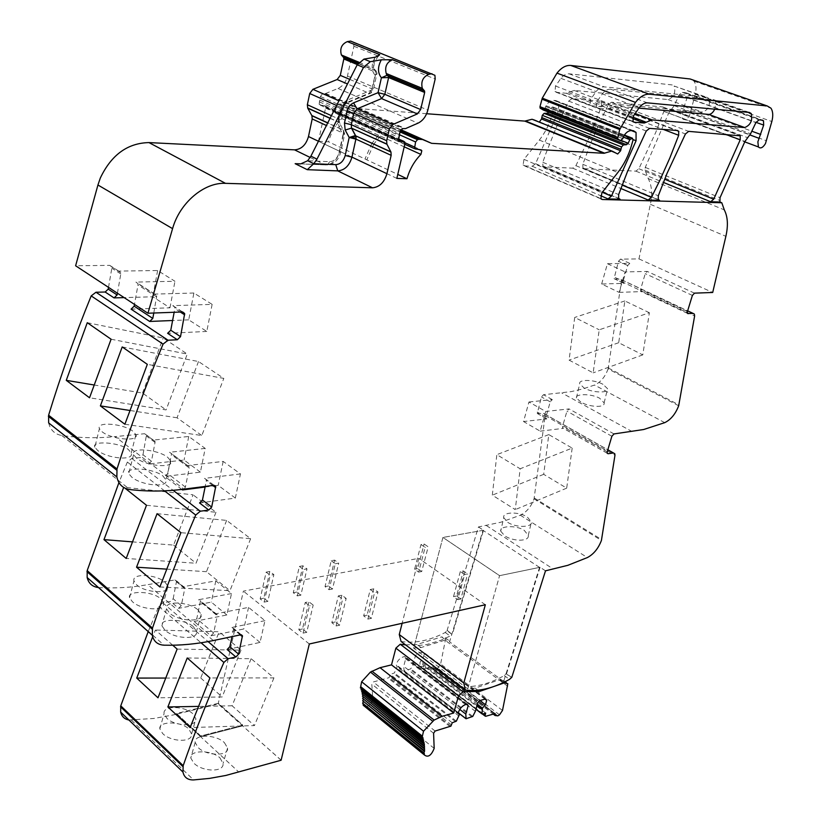 <?xml version="1.0" encoding="UTF-8"?>
<svg xmlns="http://www.w3.org/2000/svg" width="821" height="821" viewBox="0 0 821 821"><rect width="100%" height="100%" fill="white"/><g stroke="black" fill="none" stroke-linecap="round" stroke-linejoin="round"><path stroke-width="0.62" stroke-dasharray="4.11 3.08" d="M401.059 641.468C414.667 643.664 429.404 640.667 445.249 632.488L447.014 630.702L451.837 634.274L450.103 636.029L440.549 640.421L426.212 644.69L414.236 645.86L468.411 686.582C479.741 686.223 491.697 682.549 504.279 675.591L506.075 673.713L511.278 677.499M218.304 703.31L176.494 713.49L200.786 735.985L242.759 725.138L218.304 703.31L243.375 591.13L418.761 558.352L402.136 623.293M128.887 719.996L153.763 718.478L173.118 714.968L176.351 714.198L176.494 713.49L200.786 735.985L242.759 725.138L218.304 703.32L176.494 713.49L176.351 714.198L200.632 736.704L200.786 735.985L200.632 736.704L242.595 725.846L242.759 725.138L242.595 725.846L200.632 736.704L238.911 772.171M231.491 593.562L198.651 599.71L200.334 600.674L200.334 601.639L196.773 618.716L194.115 621.466L226.863 614.98L231.491 593.562L215.81 580.868L183.052 586.728L184.746 587.703L184.756 588.657L181.287 605.611L173.18 598.745L170.563 601.434L162.845 602.86L158.761 606.37L148.211 631.606M173.18 598.745L176.587 580.919L174.894 579.934L147.77 584.665L213.337 640.544M98.479 587.549L98.992 587.59C115.125 588.513 131.381 587.538 147.77 584.665M205.209 448.41L169.526 452.279L171.373 453.52L171.394 454.629L167.7 473.584L164.836 476.437L200.406 472.147L205.209 448.41L188.738 436.485L153.168 440.097L155.015 441.339L155.036 442.437L151.464 461.228L142.977 454.762L140.145 457.554L131.76 458.477L127.358 462.059L118.932 482.594M142.977 454.762L146.466 434.976L144.619 433.724L115.094 436.608L183.935 489.152M48.655 422.918C50.389 430.06 54.771 434.247 61.801 435.499C79.483 437.993 97.247 438.373 115.094 436.608M108.516 287.371L111.83 268.2L111.789 266.948L109.747 265.368L75.614 265.778M396.851 178.383L318.476 141.253L325.568 108.085L325.424 106.463L324.316 105.622L320.241 105.129L319.123 104.267L320.416 96.478L322.797 93.409L325.711 93.471L338.016 88.452C342.778 86.226 345.928 82.09 347.457 76.035L353.923 46.233L353.225 42.138M318.476 141.253L328.544 141.807L397.775 174.421M426.633 113.729L352.117 108.126L343.014 104.277L339.33 104L337.944 104.349L336.138 106.494L335.235 112.949L341.793 114.304L342.562 115.073L341.772 118.593C335.42 124.936 331.007 132.674 328.544 141.807M539.274 122.175L532.059 119.261M548.705 112.149L621.446 140.565M544.282 109.727L546.078 105.755C548.325 102.102 550.881 100.306 553.765 100.378L555.735 100.552L558.465 102.256L558.732 110.353L535.579 163.697L532.244 166.263L524.578 165.904L523.069 164.97L523.993 159.356L539.346 140.073C545.36 132.427 549.701 123.694 552.359 113.862L553.703 108.772L553.026 107.038L550.429 108.372L548.88 111.82M543.276 109.993L544.128 109.829M619.116 292.368L641.365 291.599L640.637 291.198L640.575 289.495L645.244 273.639L647.317 271.443L625.058 271.905L619.116 292.368L601.649 284.004L623.939 283.368L614.057 278.647L618.49 261.283L620.543 259.128L638.974 258.902L651.299 199.708C652.151 192.494 651.515 186.305 649.36 181.133L644.967 170.039L645.265 167.402L668.663 113.103L674.185 105.673L679.172 94.928L682.282 92.332L685.658 92.681L686.818 93.348L687.136 97.525L682.969 110.342L682.497 118.706C684.673 120.646 687.023 119.609 689.537 115.576L695.284 94.199C696.588 88.606 696.136 84.255 693.94 81.166L692.411 79.77M614.806 279.058L619.876 278.924L687.649 310.841M678.68 405.759L608.115 368.875L621.415 281.49L621.097 279.592L619.876 278.924M608.115 368.875C605.118 376.931 600.592 382.329 594.527 385.059L582.766 388.938L571.077 391.648L543.512 394.727L541.439 396.943L537.262 413.476L543.461 413.363L607.827 449.836M447.014 630.702L478.448 526.949L500.882 522.218L520.36 515.219C526.61 512.109 531.177 506.639 534.061 498.809L545.144 415.631L544.908 414.112L543.461 413.363M600.141 101.178L571.991 98.592L568.686 101.096L556.494 126.957L545.934 153.404L542.804 162.281L542.917 165.955L544.364 166.837L572.699 168.172L575.911 165.668L587.846 140.596L598.355 114.663L601.526 105.847L601.372 101.917L600.141 101.178L677.469 130.508M672.245 84.943L569.066 73.808C566.223 73.623 563.504 75.132 560.907 78.344L555.499 86.031L555.006 91.48L556.371 92.332L566.469 93.296L574.177 90.423L668.027 99.567C673.877 97.247 675.919 92.742 674.144 86.041L706.973 97.319L604.297 86.872C601.465 86.708 598.735 88.258 596.097 91.542L590.607 99.382L590.032 104.903L591.387 105.765L601.454 106.658L609.182 103.672L702.56 112.169C708.42 109.778 710.514 105.191 708.841 98.417L706.973 97.319M584.213 168.705L635.875 171.137L638.892 168.736L655.763 132.355L663.861 111.389L663.727 107.541L662.691 106.935L611.481 102.225L608.299 104.678L600.161 121.385L590.925 142.7L582.807 164.282L582.91 167.936L584.213 168.705L658.575 199.914M447.517 630.61L451.858 634.233M478.448 526.949L483.497 530.263L452.371 634.14M483.497 530.263L442.919 537.447L499.579 575.665L468.411 686.582M545.503 570.831L540.085 567.28L499.579 575.665L442.919 537.447L413.64 648.097L421.06 647.553L445.711 639.928L441.595 636.911L445.249 637.804L445.31 640.411L440.62 664.015L437.716 668.212L436.105 669.156L433.262 668.735L433.211 666.816L423.133 668.869L423.728 666.016L420.013 666.683L419.972 662.28L423.246 657.806L424.385 653.567L423.318 652.059L417.53 653.465L415.436 655.743L413.261 663.943L410.787 668.858L404.137 670.931L403.696 666.324L405.872 658.073L404.763 656.554L403.152 656.944C399.796 658.124 397.446 660.689 396.102 664.63L397.19 666.744L394.367 672.974L390.262 674.41L389.072 677.684L373.257 681.974L371.8 684.109L372.785 699.02C371.636 703.7 369.091 706.306 365.181 706.84M500.718 531.177L504.699 535.774C512.909 541.593 529.514 541.778 528.293 535.446L524.27 530.387C515.968 524.855 499.24 525.83 500.718 531.177L503.725 517.589L507.696 522.3C515.968 527.965 532.767 527.626 531.403 521.879L527.308 517.056C519.005 511.452 502.339 511.791 503.725 517.589M572.186 448.092L566.685 488.146L543.697 474.333L548.797 434.607L572.186 448.092L520.165 468.781L515.26 509.625L492.323 495.166L496.838 454.66L520.165 468.781M528.95 401.982L552.297 399.611L550.214 401.838L545.944 417.006L545.986 418.443L546.868 418.905L523.552 421.542L528.95 401.982L545.719 411.454L540.187 431.158L523.552 421.542M540.187 431.158L563.473 428.346L562.601 427.885L562.57 426.448L566.942 411.177L569.035 408.92L545.719 411.454M580.847 402.105L576.393 397.949C574.946 393.711 591.13 393.444 599.648 398.226L604.123 402.875C605.323 408.119 589.283 407.134 580.847 402.105M649.38 312.75L624.873 300.948L618.695 342.716L642.771 354.898L649.38 312.75L599.217 329.806L593.152 372.857L569.066 360.111L574.71 317.45L599.217 329.806M623.939 283.368L623.211 282.968L623.129 281.275L613.975 276.964M601.649 284.004L607.448 263.705L629.758 263.367L627.696 265.542L623.129 281.275M607.448 263.705L625.058 271.905M638.974 258.902L712.7 292.481M349.787 79.411L372.293 88.976L376.008 72.32L377.034 73.213L375.105 75.142C377.075 73.09 377.188 71.509 375.454 70.401L376.008 72.32L357.309 64.582M212.136 304.365L206.789 331.448L188.717 319.851L193.889 293.025L212.136 304.365L172.81 305.669L174.842 307.249L174.155 312.278M117.424 293.22L120.8 273.947L120.759 272.675L118.727 271.104L157.622 270.509L174.955 281.275L135.906 282.085L137.949 283.666L137.979 284.949L134.49 304.417M193.889 293.025L154.687 294.092L156.719 295.673L137.949 283.666M131.073 309.148L169.968 307.813L152.809 296.792L124.115 297.613M206.789 331.448L167.607 333.305M188.717 319.851L172.605 320.508M94.836 447.199C91.172 440.456 118.891 441.996 128.445 449.58L131.237 453.028C134.541 461.269 106.874 458.559 97.504 450.277L94.836 447.199L99.413 428.644L102.091 431.754C111.594 439.646 139.488 441.924 135.917 434.648L133.064 431.353C123.519 423.605 95.883 421.265 99.413 428.644M162.825 475.893L165.883 479.71C169.167 488.279 141.448 485.652 131.678 477.052L128.743 473.635C125.059 466.585 152.86 467.98 162.825 475.893M199.544 502.975L235.329 498.08L240.45 473.912L223.168 461.412L187.373 465.579L189.22 466.81L189.23 467.919L171.394 454.629M240.45 473.912L204.552 478.376L206.399 479.618L205.229 486.422M151.464 461.228L148.632 464.039L140.145 457.554M235.329 498.08L218.201 485.365L215.276 485.745M205.106 487.048L214.733 485.806M200.406 472.147L184.078 460.027L148.632 464.039M124.966 488.156L123.663 487.438M163.482 602.973L160.639 598.683C151.782 590.74 126.988 590.381 129.554 597.719L132.314 601.608C140.996 610.136 165.688 611.645 163.482 602.973L167.966 586.317L165.052 582.202C156.206 574.115 131.514 573.017 133.946 580.95L136.707 584.891C145.502 593.101 170.419 594.137 167.966 586.317M193.387 626.659L196.486 631.39C198.62 640.37 173.929 638.912 164.908 630.107L161.901 625.818C159.387 618.182 184.202 618.418 193.387 626.659M227.13 649.534L260.041 642.422L264.957 620.666L248.558 607.386L215.636 613.841L217.319 614.806L217.308 615.771L200.334 601.639M264.957 620.666L231.953 627.429L233.636 628.393L232.035 636.624M181.287 605.611L178.66 608.32L170.563 601.434M260.041 642.422L243.786 628.978L210.956 635.782L194.115 621.466M226.863 614.98L211.315 602.132L178.66 608.32M172.728 645.224L155.436 630.015L152.675 636.778M191.591 733.964L188.748 728.904C180.528 720.817 158.186 721.187 159.869 728.874L162.65 733.512C170.727 742.071 192.925 742.841 191.591 733.964L195.891 718.765L192.976 713.88C184.756 705.691 162.527 705.362 164.077 713.582L166.858 718.293C175.027 726.606 197.451 726.893 195.891 718.765M220.007 757.927L223.066 763.479C224.297 772.623 202.13 771.884 193.787 763.068L190.77 757.988C189.169 750.025 211.51 749.573 220.007 757.927M309.322 643.982L243.375 591.13M281.11 760.236L218.15 704.008L176.351 714.198L200.632 736.704M511.781 677.376L506.075 673.713M540.085 567.28L506.588 673.6M548.797 434.607L496.838 454.66M543.697 474.333L492.323 495.166M566.685 488.146L515.26 509.625M602.994 384.31C594.445 379.487 578.364 379.076 579.718 383.766L584.152 388.056C592.67 392.931 608.905 393.351 607.561 388.702L602.994 384.31M642.771 354.898L593.152 372.857M624.873 300.948L574.71 317.45M618.695 342.716L569.066 360.111M153.794 313.017L156.719 295.673M169.968 307.813L174.955 281.275M157.622 270.509L152.809 296.792M87.272 322.704L163.194 337.985L187.28 354.046L166.078 409.925L89.53 397.775M111.092 339.227L187.28 354.046M94.005 384.967L142.536 393.054L166.078 409.925M142.536 393.054L163.194 337.985M122.206 346.934L198.497 361.527L223.815 378.399L147.318 364.339M124.884 424.241L201.802 435.52L223.815 378.399M198.497 361.527L177.049 417.786L201.802 435.52M177.049 417.786L129.8 410.459M167.689 457.307L170.809 460.95C174.38 468.534 146.425 466.369 136.512 458.159L133.566 454.701C130.036 447.004 157.724 449.231 167.689 457.307M188.738 436.485L184.078 460.027M184.202 489.121L185.402 487.058L189.23 467.919M223.168 461.412L218.201 485.365M132.253 541.86L173.6 545.103L193.079 494.817L123.755 487.192M146.487 505.274L215.974 512.273L193.079 494.817M215.974 512.273L196.034 563.247L126.198 558.454M173.6 545.103L196.034 563.247M157.068 513.689L226.637 520.401L250.631 538.699L180.918 532.675M250.631 538.699L229.962 590.689L159.879 586.964M226.637 520.401L206.471 571.683L229.962 590.689M206.471 571.683L166.519 569.127M198.025 609.89L201.186 614.426C203.577 622.544 178.66 621.589 169.516 613.082L166.509 608.741C164.138 600.51 188.84 601.516 198.025 609.89M215.81 580.868L211.315 602.132M210.956 635.782L213.624 632.991L217.308 615.771M248.558 607.386L243.786 628.978M165.483 678.054L200.745 678.013L219.166 631.77L155.436 630.015M177.141 649.103L240.994 650.15L219.166 631.77M240.994 650.15L222.152 696.978L157.991 697.788M200.745 678.013L222.152 696.978M187.229 657.98L251.123 658.699L273.927 677.91L209.93 677.961M273.927 677.91L254.448 725.579L190.123 727.57M251.123 658.699L232.097 705.783L254.448 725.579M232.097 705.783L198.302 706.399M224.431 742.677L227.571 748.034C229.028 756.418 206.635 756.192 198.189 747.603L195.172 742.451C193.725 733.943 215.923 734.22 224.431 742.677M266.137 572.145L270.201 575.295L264.177 602.091L260.165 598.889L266.137 572.145L269.801 571.488L273.865 574.628L270.201 575.295M264.177 602.091L267.831 601.383L273.865 574.628M267.831 601.383L263.808 598.181L269.801 571.488M260.165 598.889L263.808 598.181M299.378 566.428L303.462 569.517L297.325 595.882L293.292 592.741L299.378 566.428L302.908 565.802L306.992 568.871L303.462 569.517M297.325 595.882L300.845 595.194L306.992 568.871M300.845 595.194L296.812 592.064L302.908 565.802M293.292 592.741L296.812 592.064M331.212 560.733L335.307 563.75L329.077 589.683L325.034 586.625L331.212 560.733L334.619 560.117L338.714 563.124L335.307 563.75M329.077 589.683L332.474 589.026L338.714 563.124M332.474 589.026L328.431 585.968L334.619 560.117M325.034 586.625L328.431 585.968M421.009 544.539L425.114 547.361L418.659 572.104L414.595 569.23L421.009 544.539L424.088 543.995L428.193 546.807L425.114 547.361M418.659 572.104L421.727 571.508L428.193 546.807M421.727 571.508L417.663 568.645L424.088 543.995M414.595 569.23L417.663 568.645M305.227 602.501L309.507 605.826L303.062 633.114L298.834 629.738L305.227 602.501L308.901 601.772L313.181 605.087L309.507 605.826M303.062 633.114L306.726 632.324L313.181 605.087M306.726 632.324L302.497 628.958L308.901 601.772M298.834 629.738L302.497 628.958M338.344 595.892L342.634 599.135L336.087 625.971L331.848 622.677L338.344 595.892L341.885 595.194L346.175 598.427L342.634 599.135M336.087 625.971L339.617 625.212L346.175 598.427M339.617 625.212L335.379 621.928L341.885 595.194M331.848 622.677L335.379 621.928M370.271 589.529L374.571 592.69L367.931 619.085L363.682 615.873L370.271 589.529L373.688 588.842L377.978 592.003L374.571 592.69M367.931 619.085L371.338 618.357L377.978 592.003M371.338 618.357L367.09 615.145L373.688 588.842M363.682 615.873L367.09 615.145M460.314 571.56L453.5 596.672L457.759 599.669L464.614 574.515L460.314 571.56L463.383 570.944L467.683 573.9L464.614 574.515M457.759 599.669L460.827 599.012L467.683 573.9M460.827 599.012L456.568 596.015L463.383 570.944M453.5 596.672L456.568 596.015M638.882 108.136L615.401 106.032L607.673 109.029L597.616 108.156L596.262 107.294L596.846 101.753L602.357 93.892C605.005 90.597 607.735 89.027 610.567 89.202L713.141 99.515L715.009 100.624L715.799 102.512L714.752 109.183M414.236 645.86L442.919 537.447L482.984 530.356L449.58 641.817L449.364 640.821L445.711 639.928M485.344 604.749L418.761 558.352M504.279 675.591L509.482 679.378M218.15 704.008L218.304 703.32M467.765 688.87L499.579 575.665L539.561 567.393L503.632 681.461L503.437 680.465L499.835 679.665L475.154 688.111L467.765 688.87L413.64 648.097M539.561 567.393L482.984 530.356M503.622 681.471L449.58 641.817M405.584 644.885L416.945 644.475L441.595 636.911M422.887 737.586L360.696 688.101M422.476 737.71L361.148 687.998M423.482 739.547L361.394 690.03M361.948 690.471L361.794 689.948M423.954 741.609L361.969 692.052M424.293 743.764L362.41 694.176M424.508 746.002L362.738 696.372M424.601 748.321L362.933 698.65M424.56 750.722L362.995 701.001M424.395 753.185L362.933 703.412M450.945 726.123L389.072 677.684M451.591 725.046L389.688 676.637M452.227 722.767L390.262 674.41M455.696 721.762L393.741 673.538M456.343 721.156L394.367 672.974M458.949 716.035L396.861 668.017M459.319 714.732L397.19 666.744M458.159 713.11L395.979 665.113M467.128 704.12L404.763 656.554M466.451 704.305L405.872 658.073M459.76 709.426L403.696 666.324M458.272 712.7L403.747 670.624M466.102 718.744L404.137 670.931M472.137 717L410.161 669.423M472.763 716.415L410.787 668.858M475.359 711.335L413.261 663.943M477.75 702.93L415.436 655.743M479.895 700.539L417.53 653.465M485.673 698.907L423.318 652.059M484.965 699.112L424.385 653.567M479.875 700.549L423.246 657.806M477.37 704.285L420.311 661.028M477.001 705.567L419.972 662.28M475.975 709.19L419.993 666.549M482.338 714.054L420.373 666.857M485.683 713.08L423.728 666.016M495.073 713.572L433.211 666.816M445.249 632.488L450.103 636.029M486.391 525.563L553.426 569.169M520.36 515.219L587.374 557.572M534.061 498.809L601.424 540.434M534.255 497.998L601.649 539.602M545.144 415.631L614.97 455.245M546.868 418.905L538.145 413.948M607.212 453.213L563.473 428.346M545.944 417.006L537.221 412.06M550.214 401.838L541.439 396.943M552.297 399.611L543.512 394.727M614.005 433.929L569.035 408.92M632.17 431.6L561.821 392.941M664.743 422.651L594.527 385.059M608.34 368.034L678.926 404.897M621.415 281.49L694.617 316.044M687.505 313.396L641.365 291.599M627.696 265.542L618.49 261.283M629.758 263.367L620.543 259.128M694.494 293.148L647.317 271.443M650.509 204.378L725.877 236.315M648.036 178.557L724.286 209.868M644.967 170.039L719.668 200.427M645.265 167.402L720.038 197.707M668.663 113.103L744.924 141.469M671.393 109.511L747.736 137.723M674.185 105.673L750.62 133.72M679.172 94.928L755.905 122.575M682.282 92.332L759.056 119.845M685.658 92.681L762.37 120.143M687.136 97.525L756.018 122.339M684.478 106.597L751.81 131.196M682.969 110.342L749.953 134.972M690.564 112.888L766.557 140.822M695.284 94.199L771.832 121.529M545.349 108.074L622.831 138.657M545.739 106.576L623.262 137.107M546.078 105.755L623.621 136.255M553.765 100.378L631.431 130.56M555.735 100.552L633.381 130.703M558.732 110.353L633.135 139.611M535.579 163.697L602.306 192.288M532.244 166.263L600.572 195.685M635.875 171.137L663.378 182.395M572.699 168.172L620.861 188.491M544.364 166.837L618.962 198.764M524.578 165.904L601.157 199.01M523.993 159.356L601.926 192.761M539.346 140.073L617.803 172.564M552.359 113.862L631.565 145.255M553.703 108.772L633.053 139.991M553.026 107.038L624.391 135.055M552.174 106.966L624.237 135.27M550.429 108.372L623.272 137.066M538.668 122.062L617.69 153.999M533.496 119.384L612.63 151.331M400.73 129.656L352.117 108.126M350.372 107.674L400.556 129.913M421.419 139.149L429.865 142.895M343.014 104.277L422.569 139.519M339.33 104L400.125 130.98M337.944 104.349L400.053 131.945M336.138 106.494L399.611 134.818M335.091 111.328L404.979 142.751M336.733 113.75L415.99 149.473M341.793 114.304L421.06 149.945M341.772 118.593L404.209 146.836M378.532 135.219L372.036 143.172M371.954 143.316L364.965 158.966M325.568 108.085L404.907 143.819M324.316 105.622L398.349 138.872M320.241 105.129L398.903 140.524M319.277 101.814L398.76 137.425M319.882 100.141L399.406 135.681M320.293 98.181L399.878 133.638M320.416 96.478L400.043 131.863M322.797 93.409L402.526 128.63M324.983 93.594L404.722 128.774M325.711 93.471L405.461 128.63M338.016 88.452L417.992 123.181M347.457 76.035L427.833 110.106M353.923 46.233L435.181 79.011M378.337 56.002L374.335 62.252L373.606 68.276L375.454 70.401L358.12 63.248M358.91 62.222L373.606 68.276L373.206 61.678L375.638 57.111M375.874 70.883L377.034 73.213L373.37 89.612L372.293 88.976L369.081 93.214L347.488 83.958M374.992 57.234L372.796 62.273C371.492 67.712 372.272 72.002 375.105 75.142L370.918 93.071L369.081 93.214L344.666 103.343L338.94 100.819M331.417 115.658L338.929 119.066L341.413 107.633L342.449 108.269L340.787 108.731C341.844 104.554 344.03 101.681 347.314 100.121L371.8 89.992L373.329 89.9L370.918 93.071L346.483 103.21L344.666 103.343L341.413 107.633L336.579 105.478M330.052 118.357L339.289 122.565C340.951 123.602 340.859 125.161 339.022 127.214L338.293 120.205L340.787 108.731M347.314 100.121L346.483 103.21C343.907 105.191 342.562 106.884 342.449 108.269L339.956 119.712L338.929 119.066L339.165 122.319L343.281 129.975L327.774 122.852M318.445 141.253L339.72 151.331L343.63 133.433L344.666 134.1L343.024 134.623C344.851 132.571 344.933 131.021 343.281 129.975L343.63 133.433L326.43 125.5M310.174 157.458L325.609 164.959C332.484 164.395 337.195 159.849 339.72 151.331L340.746 152.018L339.094 152.583C337.4 158.299 334.25 161.337 329.652 161.706L307.69 160.731M329.652 161.706L327.466 164.98L300.414 163.892M172.81 305.669L182.642 311.959M118.727 271.104L109.747 265.368M154.687 294.092L135.906 282.085M120.8 273.947L111.83 268.2M61.801 435.499L129.923 489.573M153.168 440.097L144.619 433.724M187.373 465.579L169.526 452.279M204.552 478.376L213.871 485.314M155.036 442.437L146.487 436.054M181.81 489.419L164.836 476.437M131.76 458.477L173.087 490.291M127.358 462.059L164.467 490.825M98.992 587.59L164.036 645.183M183.052 586.728L174.894 579.934M215.636 613.841L198.651 599.71M231.953 627.429L240.789 634.787M184.756 588.657L176.597 581.863M162.845 602.86L208.093 641.591M158.761 606.37L201.053 642.781M131.422 720.181L193.582 779.929M281.131 760.164L248.958 731.532M575.911 165.668L622.144 185.074M601.526 105.847L663.317 129.42M542.804 162.281L618.644 194.577M568.686 101.096L646.25 131.021M571.991 98.592L649.606 128.374M574.177 90.423L609.182 103.672M668.027 99.567L702.56 112.169M568.409 92.568L603.394 105.909M566.469 93.296L601.454 106.658M556.371 92.332L591.387 105.765M555.499 86.031L590.607 99.382M560.907 78.344L596.097 91.542M569.066 73.808L604.297 86.872M608.299 104.678L685.453 133.946M582.807 164.282L658.298 195.798M611.481 102.225L688.675 131.37M662.691 106.935L739.218 135.239M663.861 111.389L725.046 134.151M638.892 168.736L664.651 179.224M607.232 451.817L562.57 426.448M611.871 436.259L566.942 411.177M687.423 311.58L640.575 289.495M692.39 295.416L645.244 273.639M380.38 136.06L373.883 144.024M373.791 144.157L366.802 159.828M339.094 152.583L343.024 134.623L339.022 127.214M330.134 118.203L339.165 122.319L339.956 119.712L338.293 120.205M156.749 296.966L137.979 284.949M180.302 312.052L174.863 308.563M212.742 485.457L206.399 480.726M185.402 487.058L167.7 473.584M240.266 634.9L233.626 629.358M213.624 632.991L196.773 618.716M635.074 113.483L615.401 106.032M632.909 117.157L609.613 108.28M632.55 118.532L607.673 109.029M633.402 121.877L597.616 108.156M633.607 115.73L596.846 101.753M639.21 107.705L602.357 93.892M647.461 102.871L610.567 89.202M749.378 112.436L713.141 99.515M477.945 690.204L475.154 688.111M503.601 682.436L499.835 679.665M507.83 686.335L445.31 640.411M421.06 647.553L416.945 644.475M502.493 710.473L440.62 664.015M434.176 748.383L372.785 699.02M433.591 733.256L371.8 684.109M435.099 731.039L373.257 681.974M450.144 726.657L388.271 678.177M458.292 712.618L396.102 664.63M465.517 704.572L403.152 656.944M483.087 713.829L423.143 668.202M485.714 716.292L423.841 669.187M494.242 713.808L433.139 667.596M497.885 715.85L436.105 669.156M499.507 714.824L437.716 668.212M544.908 414.112L607.838 449.775M613.472 452.966L614.775 453.705M545.986 418.443L537.262 413.476M621.097 279.592L694.371 314.104M623.211 282.968L614.067 278.647M686.818 93.348L761.395 120.061M682.497 118.706L744.729 141.859M693.94 81.166L770.929 108.156M558.465 102.256L631.277 130.549M523.069 164.97L600.839 198.569M553.58 107.387L632.981 138.554M335.235 112.949L404.804 144.301M342.562 115.073L418.679 149.319M325.424 106.463L404.815 142.136M319.123 104.267L398.534 139.981M353.564 42.661L434.914 75.306M375.885 70.904L357.956 63.494M300.794 163.851L327.466 164.98C334.26 164.262 338.683 159.941 340.746 152.018L344.666 134.1L343.394 130.211L327.702 122.996M120.759 272.675L111.779 266.938M155.015 441.339L146.466 434.966M184.746 587.703L176.587 580.909M542.917 165.955L618.654 198.354M601.372 101.917L676.525 130.436M555.006 91.48L590.032 104.903M674.144 86.051L708.841 98.417M663.727 107.541L738.438 135.178M582.91 167.936L658.288 199.554M528.293 535.446L531.403 521.879M607.232 453.274L562.601 427.885M576.393 397.949L579.718 383.766M604.133 402.875L607.561 388.702M687.454 313.314L640.637 291.198M182.231 311.98L174.842 307.249M131.237 453.038L135.917 434.648M170.819 460.95L165.883 479.71M133.566 454.701L128.733 473.635M189.22 466.81L171.373 453.52M214.035 485.293L206.399 479.608M129.554 597.719L133.946 580.95M201.196 614.436L196.486 631.39M166.509 608.741L161.901 625.818M217.319 614.806L200.334 600.674M241.271 634.746L233.636 628.383M159.869 728.874L164.077 713.582M227.571 748.034L223.076 763.479M195.172 742.451L190.77 757.988M632.94 121.354L596.262 107.294M747.685 112.272L715.009 100.624M507.84 683.688L506.105 682.415M505.11 681.687L503.437 680.465M445.249 637.804L449.364 640.821M403.768 670.747L458.251 712.792M420.013 666.683L475.944 709.282M423.133 668.869L482.43 714.024M433.262 668.735L493.216 714.106"/><path stroke-width="1.23" d="M148.211 631.606L120.759 705.844L120.666 712.074C121.724 716.507 124.464 719.145 128.887 719.996M118.932 482.594L87.19 570.605L87.159 577.522C88.617 583.454 92.393 586.799 98.479 587.549M117.424 293.22L117.116 294.965L108.218 289.115L105.16 292.019L95.975 292.245L91.193 295.899C74.855 335.984 60.672 375.751 48.613 415.21L48.655 422.918L116.859 476.939C118.46 484.277 122.822 488.485 129.923 489.573C147.821 491.635 165.821 491.502 183.935 489.152L213.871 485.314L215.707 486.545L211.695 507.06L208.77 510.026L199.544 502.975L202.448 500.03L205.229 486.422M108.218 289.115L108.516 287.371M147.934 313.232L75.614 265.778L97.935 185.002L172.574 228.638L147.934 313.232L182.642 311.959L184.674 313.54L180.517 336.661L177.336 339.75L167.607 333.305L170.768 330.247L174.155 312.278M326.43 125.5L312.196 118.932L308.48 136.532C306.048 144.906 301.41 149.35 294.554 149.853L148.97 142.587C127.542 143.059 111.317 154.892 100.295 178.085L97.935 185.002M312.196 118.932L311.929 115.751L307.752 108.198L330.052 118.357M347.488 83.958L337.133 79.524L312.904 89.315L309.712 93.512L307.352 104.749L307.752 108.198M337.133 79.524L340.294 75.368L343.825 58.989L343.691 57.593L341.382 54.986C339.658 48.521 341.659 44.057 347.375 41.604L350.608 41.091L434.914 75.306L435.181 79.011L427.833 110.106C426.12 116.418 422.836 120.779 417.992 123.181L405.461 128.63L402.526 128.63L400.043 131.863L398.534 139.981L399.632 140.853L403.727 141.284L404.815 142.136L404.907 143.819L396.851 178.383L406.97 178.752L397.775 174.421M353.225 42.138L350.608 41.091M539.274 122.175L541.521 118.983L542.301 115.32L544.118 113.37L547.258 113.226L626.505 144.712L623.385 144.927L621.518 146.969L620.625 150.756L617.69 153.999L612.63 151.331L532.059 119.261L524.845 121.108L426.633 113.729M547.258 113.226L548.705 112.149M692.411 79.77L690.143 78.98L570.728 65.444C565.936 65.105 561.348 67.661 556.977 73.12L542.281 98.151L539.972 106.679L540.095 108.074L543.276 109.993M399.263 634.541L463.762 683.031L465.353 690.02L401.069 641.468L399.263 634.541L402.136 623.293M607.212 453.213L608.094 453.715L613.369 452.976L614.775 453.705L614.97 455.245L601.424 540.434C598.335 548.5 593.655 554.206 587.374 557.572L567.886 565.3L545.503 570.831L511.781 677.376L509.482 679.378C493.524 688.234 478.817 691.785 465.353 690.02M687.505 313.396L693.191 313.448L694.371 314.104L694.617 316.044L678.68 405.759C675.457 414.061 670.819 419.695 664.743 422.651L643.685 429.506L614.005 433.929L611.871 436.259L607.232 451.817L607.232 453.274L608.094 453.715M688.172 313.704L687.454 313.314L687.423 311.58L692.39 295.416L694.494 293.148L712.7 292.481L725.877 236.315C728.319 225.436 727.786 216.611 724.286 209.868L721.803 202.766L602.306 199.503L600.839 198.569L601.926 192.761L617.803 172.564C624.022 164.559 628.609 155.456 631.565 145.255L633.053 139.991L632.437 138.215L629.82 139.642L628.168 143.223L626.505 144.712M756.018 122.339L763.674 125.1L763.509 120.81L762.37 120.143L759.056 119.845L755.905 122.575L750.62 133.72L744.924 141.469L720.038 197.707L719.935 202.007L721.803 202.766M763.674 125.1L757.875 141.807L758.399 146.949C760.492 148.909 762.842 147.79 765.459 143.603L771.832 121.529C773.3 115.751 773.002 111.287 770.929 108.156L767.255 105.971L649.38 94.199C644.629 93.933 639.99 96.662 635.464 102.379L619.701 129.533L617.597 138.759L620.471 140.586L622.831 138.657L623.621 136.255C625.971 132.448 628.578 130.549 631.431 130.56L633.381 130.703L636.049 132.407L636.07 140.76L611.419 196.188L608.033 198.898L620.05 199.236L618.654 198.354L618.644 194.577L627.47 171.589L646.25 131.021L649.606 128.374L677.469 130.508L678.659 131.247L678.7 135.291L669.833 157.981L659.971 180.117L651.412 197.368L648.159 200.016L659.561 200.324L658.288 199.554L658.298 195.798L667.021 173.426L685.453 133.946L688.675 131.37L740.224 135.834L740.234 139.796L713.695 199.216L710.637 201.75L719.935 202.007M611.204 151.238L603.958 153.291L431.61 143.326L422.569 139.519L418.874 139.293L417.468 139.683L415.59 141.951L414.502 148.673L421.06 149.945L421.809 150.725L420.916 154.399C414.348 161.101 409.7 169.218 406.97 178.752M148.97 142.587L225.488 183.34L372.529 187.804C379.456 187.137 384.249 182.436 386.917 173.693L391.155 155.343L390.96 152.039L386.855 144.044L386.66 140.709L389.349 128.989L392.684 124.566L417.355 113.924L420.65 109.552L424.662 92.465L424.56 91.018L422.312 88.35C420.763 81.648 422.897 76.979 428.716 74.321L431.99 73.726M300.414 163.892L295.15 163.677L300.794 163.851L307.69 160.731L310.892 156.164L357.186 64.808L363.98 59.102L374.992 57.234L378.337 56.002L379.754 54.627L347.375 41.604M363.98 59.102L370.302 61.688L381.324 59.8L392.448 59.728L428.716 74.321M225.488 183.34C204.203 182.149 179.645 202.92 172.574 228.638M117.116 294.965L114.047 297.89L105.16 292.019M124.115 297.613L114.047 297.89M95.975 292.245L168.018 340.222L177.336 339.75M172.605 320.508L149.668 321.452L131.073 309.148L134.172 306.182L134.49 304.417M168.018 340.222L163.061 344.132C145.512 386.168 130.159 427.772 117.003 468.965L116.859 476.939M66.265 380.349L87.272 322.704L111.092 339.227L89.53 397.775L66.265 380.349L94.005 384.967M122.206 346.934L147.318 364.339L124.884 424.241L100.378 405.892L122.206 346.934M184.202 489.121L182.519 489.952L205.106 487.048M214.733 485.806L215.276 485.745M173.087 490.291L200.273 511.226L208.77 510.026M200.273 511.226L195.726 515.054C179.327 553.241 164.929 590.925 152.501 628.106L152.306 635.228C153.701 641.478 157.622 644.793 164.036 645.183C180.312 645.583 196.753 644.044 213.337 640.544L240.789 634.787L242.472 635.741L238.603 654.132L235.894 656.985L227.13 649.534L229.829 646.712L232.035 636.624M123.663 487.438L103.969 539.633L126.198 558.454L146.487 505.274L124.966 488.156M157.068 513.689L180.918 532.675L159.879 586.964L136.543 567.208L157.068 513.689M208.093 641.591L228.094 658.709L235.894 656.985M228.094 658.709L223.887 662.444C208.513 697.409 194.946 731.819 183.186 765.665L182.939 772.048C184.181 777.436 187.722 780.063 193.582 779.929L209.622 778.38L225.857 775.455L281.11 760.236L309.322 643.982L485.344 604.749L463.762 683.031M152.675 636.778L136.727 678.074L157.991 697.788L177.141 649.103L172.728 645.224M187.229 657.98L209.93 677.961L190.123 727.57L167.874 706.953L187.229 657.98M744.729 127.553L652.028 119.907L644.29 123.017L634.274 122.216L632.94 121.354L633.607 115.73L639.21 107.705C641.899 104.339 644.649 102.728 647.461 102.871L749.378 112.436L751.225 113.534C752.754 120.389 750.589 125.069 744.729 127.553L708.697 114.406L638.882 108.136M424.662 92.465L388.62 77.543L388.066 75.614L386.835 75.399L381.406 77.769C377.568 72.905 377.537 66.922 381.324 59.8M370.302 61.688L363.498 67.425L316.988 159.13L313.776 163.707L307.28 169.68L295.15 163.677M391.155 155.343L355.945 139.108L349.182 137.466L345.21 155.487C343.496 161.224 340.346 164.272 335.748 164.652L313.776 163.707L307.69 160.731M153.794 313.017L152.798 318.435L149.668 321.452M129.8 410.459L100.378 405.892M103.969 539.633L132.253 541.86M166.519 569.127L136.543 567.208M136.727 678.074L165.483 678.054M198.302 706.399L167.874 706.953M714.752 109.183C713.018 112.621 711.007 114.365 708.697 114.406M420.65 109.552L384.823 94.312L388.62 77.543L381.406 77.769L378.06 92.66L381.591 98.582L384.823 94.312L378.06 92.66L353.553 102.861C350.249 104.431 348.063 107.315 346.996 111.502L344.471 123.017L345.189 130.046L349.182 137.466L356.078 138.236L355.893 136.327L349.182 137.466L355.421 135.557L351.46 128.117L345.189 130.046M390.858 151.813L355.709 135.845L351.532 127.963L351.296 124.679L344.471 123.017M481.968 713.747L482.44 708.123L485.447 704.757L486.689 700.405L485.673 698.907L479.895 700.539L477.75 702.93L475.359 711.335L472.763 716.415L466.102 718.744L465.794 714.075L468.186 705.619L467.128 704.12L465.517 704.572C462.151 705.886 459.739 708.564 458.292 712.618L459.319 714.732L456.343 721.156L452.227 722.767L450.945 726.123L435.099 731.039L433.591 733.256L434.176 748.383C431.333 755.484 428.11 757.701 424.498 755.053L423.913 752.908L424.56 750.722L424.293 743.764L423.636 743.539L424.077 742.297L423.246 741.404L422.887 737.586L422.086 737.422L423.533 731.213L434.114 720.068L442.242 716.281L453.726 713.018L458.518 695.859L462.962 691.744L479.567 691.415L504.238 682.898L507.84 683.688L502.493 710.473L499.507 714.824L497.885 715.85L495.073 715.512L495.073 713.572L485.714 716.292L485.026 716.004L485.683 713.08L482.338 714.054L475.975 709.19M453.726 713.018L391.514 664.866L395.866 648.149L400.227 644.249L405.584 644.885M422.466 736.252L360.676 686.674L361.63 681.748L370.415 672.081L380.031 667.689L391.514 664.866M360.696 688.101L360.676 686.674M423.092 738.212L422.476 737.71M361.394 690.03L361.353 688.634M423.646 740.203L361.948 690.471M361.969 692.052L361.979 690.605M424.077 742.297L362.41 692.421M362.41 694.176L362.472 692.678M424.385 744.473L362.779 694.463M362.738 696.372L362.831 694.833M424.56 746.741L363.026 696.608M362.933 698.65L363.067 697.07M424.601 749.091L363.159 698.835M362.995 701.001L363.18 699.389M424.519 751.502L363.169 701.144M362.933 703.412L363.159 701.76M365.181 706.84L363.231 705.26L363.067 703.515M468.186 705.619L466.451 704.305M465.794 714.075L459.76 709.426M465.723 718.447L458.272 712.7M486.689 700.405L484.965 699.112M485.447 704.757L479.875 700.549M482.44 708.123L477.37 704.285M482.071 709.416L477.001 705.567M607.827 449.836L613.369 452.976M687.649 310.841L693.191 313.448M751.81 131.196L760.759 134.47M749.953 134.972L759.148 138.349M690.143 78.98L767.255 105.971M570.728 65.444L649.38 94.199M556.977 73.12L635.464 102.379M542.281 98.151L620.081 128.487M541.932 99.156L619.701 129.533M539.972 106.679L617.515 137.333M540.362 108.331L617.864 139.026M543.03 109.891L620.471 140.586M633.135 139.611L636.07 140.76M602.306 192.288L611.419 196.188M600.572 195.685L608.033 198.898M663.378 182.395L710.637 201.75M658.575 199.914L659.561 200.324M620.861 188.491L648.159 200.016M618.962 198.764L620.05 199.236M601.157 199.01L602.306 199.503M624.391 135.055L632.437 138.215M624.237 135.27L631.595 138.154M623.272 137.066L629.82 139.642M621.446 140.565L628.168 143.223M544.118 113.37L623.385 144.927M542.301 115.32L621.518 146.969M541.727 117.536L620.871 149.268M541.521 118.983L620.625 150.756M525.594 121.026L604.708 153.199M524.845 121.108L603.958 153.291M400.73 129.656L431.61 143.326M400.556 129.913L421.419 139.149M400.125 130.98L418.874 139.293M400.053 131.945L417.468 139.683M399.611 134.818L415.59 141.951M404.979 142.751L414.4 146.99M404.209 146.836L420.916 154.399M398.349 138.872L403.727 141.284M398.903 140.524L399.632 140.853M358.12 63.248L343.25 57.101M375.638 57.111L379.754 54.627M357.309 64.582L343.825 58.989M349.787 79.411L340.294 75.368M338.94 100.819L312.904 89.315M336.579 105.478L309.712 93.512M307.352 104.749L331.417 115.658M327.774 122.852L311.806 115.525M308.48 136.532L318.445 141.253M294.554 149.853L310.174 157.458M372.529 187.804L337.77 170.881L307.28 169.68M91.193 295.899L163.061 344.132M48.613 415.21L117.003 468.965M48.377 416.35L116.736 470.156M182.519 489.952L181.81 489.419M164.467 490.825L195.726 515.054M87.19 570.605L152.501 628.106M86.954 571.632L152.244 629.173M201.053 642.781L223.887 662.444M120.759 705.844L183.186 765.665M120.533 706.778L182.939 766.629M622.144 185.074L651.412 197.368M663.317 129.42L678.7 135.291M725.046 134.151L740.234 139.796M664.651 179.224L713.695 199.216M424.129 90.505L388.066 75.614L386.219 73.469C384.597 66.881 386.67 62.293 392.448 59.728M357.186 64.808L363.498 67.425M386.917 173.693L351.952 157.129L345.21 155.487M335.748 164.652L337.77 170.881C344.656 170.296 349.387 165.709 351.952 157.129L356.078 138.236M184.694 314.854L180.302 312.052M152.798 318.435L134.172 306.182M180.517 336.661L170.768 330.247M215.707 487.664L212.742 485.457M211.695 507.06L202.448 500.03M242.452 636.716L240.266 634.9M238.603 654.132L229.829 646.712M417.355 113.924L381.591 98.582L357.104 108.844L353.553 102.861M392.684 124.566L357.104 108.844L353.83 113.165L351.296 124.679L386.66 140.709M389.349 128.989L353.83 113.165L346.996 111.502M386.968 144.28L351.46 128.117L386.855 144.044M652.028 119.907L635.074 113.483M646.23 122.237L632.909 117.157M644.29 123.017L632.55 118.532M634.274 122.216L633.402 121.877M310.892 156.164L316.988 159.13M479.567 691.415L477.945 690.204M504.238 682.898L503.601 682.436M458.518 695.859L395.866 648.149M462.962 691.744L400.227 644.249M442.242 716.281L380.031 667.689M434.114 720.068L371.964 671.147M432.544 721.084L370.415 672.081M423.533 731.213L361.63 681.748M424.365 753.462L363.056 703.689M485.047 715.317L483.087 713.829M494.981 714.373L494.242 713.808M607.838 449.775L613.472 452.966M761.395 120.061L763.509 120.81M744.729 141.859L758.399 146.949M540.095 108.074L617.597 138.759M631.277 130.549L636.049 132.407M404.804 144.301L414.502 148.673M418.679 149.319L421.809 150.725M358.91 62.222L341.382 54.986M357.956 63.494L343.691 57.593M307.629 107.951L330.134 118.203M327.702 122.996L311.929 115.751M87.159 577.522L152.306 635.228M120.666 712.074L182.939 772.048M676.525 130.436L678.659 131.247M738.438 135.178L740.224 135.834M388.507 76.137L386.845 75.388L386.219 73.469L422.312 88.35M184.674 313.54L182.231 311.98M215.707 486.545L214.035 485.293M242.472 635.741L241.271 634.746M424.56 91.018L388.497 76.117M390.96 152.039L355.719 135.855M751.225 113.534L747.685 112.272M506.105 682.415L505.11 681.687M360.337 687.813L422.086 737.422M361.035 689.743L422.733 739.362M361.609 691.775L423.246 741.404M362.061 693.889L423.636 743.539M362.379 696.085L423.903 745.766M362.574 698.363L424.036 748.075M362.646 700.713L424.036 750.456M362.584 703.125L423.913 752.908M363.231 705.26L424.498 755.053M458.251 712.792L465.743 718.57M475.944 709.282L481.989 713.89M482.43 714.024L485.026 716.004M493.216 714.106L495.073 715.512"/></g></svg>
